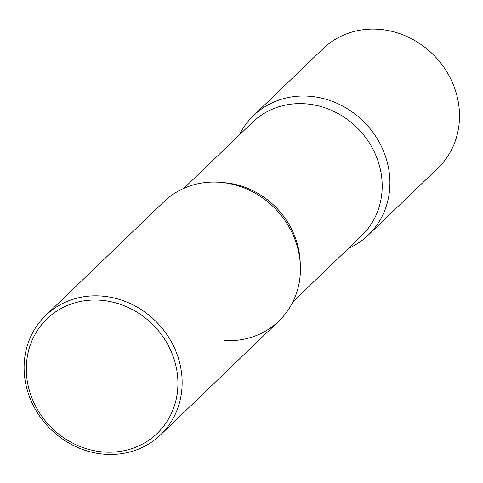 <?xml version="1.0" encoding="UTF-8"?>
<svg xmlns="http://www.w3.org/2000/svg" width="483" height="483" viewBox="0 0 483 483"><rect width="100%" height="100%" fill="white"/><g stroke="black" fill="none" stroke-linecap="round" stroke-linejoin="round"><path stroke-width="0.72" d="M368.312 235.046A82.841 75.324 -133.9 0 0 382.88 149.621A82.841 75.324 -133.9 0 0 307.985 96.153A82.841 75.324 46.1 0 1 387.131 161.823A82.841 75.324 46.1 0 1 348.472 248.371A82.841 75.324 -133.9 0 0 368.312 235.046L437.912 168.12A82.841 75.324 -133.9 0 0 452.48 82.696A82.841 75.324 -133.9 0 0 377.585 29.221A82.841 75.324 -133.9 0 0 323.067 48.698L253.466 115.624A82.841 75.324 -133.9 0 0 239.375 134.932A82.841 75.324 46.1 0 1 307.985 96.153A82.841 75.324 -133.9 0 0 253.466 115.624M160.543 434.857L278.836 321.092A82.841 75.324 -133.9 0 0 300.384 265.994A82.841 75.324 -133.9 0 0 249.276 190.145A82.841 75.324 -133.9 0 0 163.991 201.671L45.698 315.435A82.841 75.324 -133.9 0 0 24.15 370.533A82.841 75.324 -133.9 0 0 75.257 446.383A82.841 75.324 -133.9 0 0 160.543 434.857A82.841 75.324 -133.9 0 0 182.091 379.759A82.841 75.324 -133.9 0 0 130.984 303.904A82.841 75.324 -133.9 0 0 45.698 315.435M177.871 380.544A79.478 72.263 -133.9 0 0 99.323 300.148A79.478 72.263 -133.9 0 0 26.348 371.693A79.478 72.263 -133.9 0 0 104.896 452.082A79.478 72.263 -133.9 0 0 177.871 380.544M218.509 182.2A82.841 75.324 46.1 0 1 300.384 265.994A82.841 75.324 46.1 0 1 224.317 340.569M222.844 182.574A78.693 71.55 46.1 0 1 300.221 263.03M183.836 188.346L252.579 122.235A78.693 71.55 46.1 0 1 304.368 103.742A78.693 71.55 46.1 0 1 375.514 154.53A78.693 71.55 46.1 0 1 361.67 235.674L292.927 301.784"/></g></svg>
